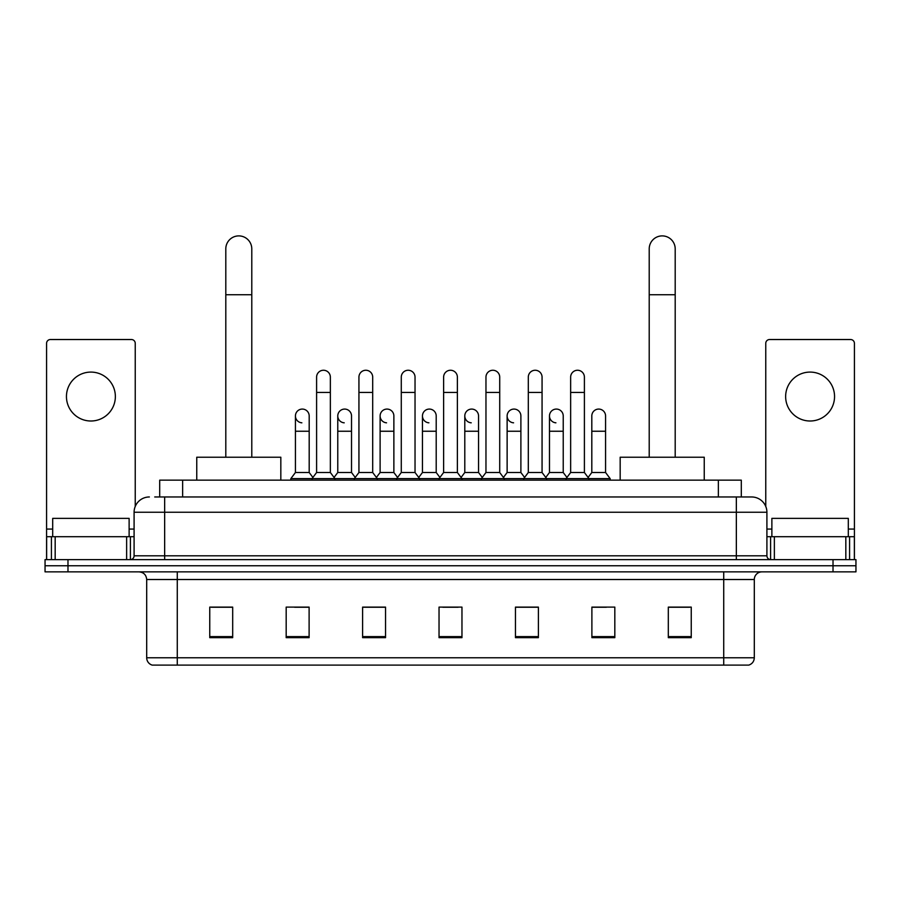<?xml version="1.0" encoding="UTF-8"?>
<svg xmlns="http://www.w3.org/2000/svg" width="901" height="901" viewBox="0 0 901 901"><rect width="100%" height="100%" fill="white"/><g stroke="black" fill="none" stroke-linecap="round" stroke-linejoin="round"><path stroke-width="1.35" d="M159.702 496.969L159.702 480.154L741.298 480.154L741.298 496.969M155.073 496.969L751.625 496.969A15.283 15.283 0 0 1 766.909 512.252L766.909 555.816C767.111 558.113 768.395 559.386 770.738 559.634M154.724 496.969L164.658 496.969L164.658 512.252L134.091 512.252L134.091 555.816A3.818 3.818 0 0 1 130.262 559.634M149.375 496.969A15.283 15.283 0 0 0 134.091 512.252M67.98 559.634L45.05 559.634L45.05 565.749L67.98 565.749L45.05 565.749L45.05 571.865L67.98 571.865L67.98 565.749L833.02 565.749L67.98 565.749L67.98 559.634L833.02 559.634L833.02 565.749L855.95 565.749L833.02 565.749L833.02 571.865L67.98 571.865M833.02 571.865L855.95 571.865L855.95 559.634L833.02 559.634M766.909 512.252L736.342 512.252L736.342 496.969L751.625 496.969M754.306 657.775C754.092 661.435 752.256 663.879 748.799 665.107L723.728 665.107L723.728 657.775L754.306 657.775L754.306 579.512A7.647 7.647 0 0 1 761.942 571.865M723.728 665.107L152.201 665.107A7.647 7.647 0 0 1 146.694 657.775L146.694 579.512C146.244 574.872 143.698 572.326 139.058 571.865M691.247 637.671L691.247 607.105L668.317 607.105L668.317 637.671L691.247 637.671M614.82 637.671L614.82 607.105L591.889 607.105L591.889 637.671L614.82 637.671M538.393 637.671L538.393 607.105L515.462 607.105L515.462 637.671L538.393 637.671M232.683 637.671L232.683 607.105L209.753 607.105L209.753 637.671L232.683 637.671M309.111 637.671L309.111 607.105L286.18 607.105L286.18 637.671L309.111 637.671M385.538 637.671L385.538 607.105L362.607 607.105L362.607 637.671L385.538 637.671M461.965 637.671L461.965 607.105L439.035 607.105L439.035 637.671L461.965 637.671M591.889 607.251L606.339 607.251M668.317 607.251L689.715 607.251M379.344 607.251L373.465 607.251M294.661 607.251L309.111 607.251M211.284 607.251L232.683 607.251M527.535 607.251L521.656 607.251M442.853 607.251L458.147 607.251M385.538 607.251L362.607 607.251M538.393 607.251L515.462 607.251M129.125 536.714L129.125 518.368L52.697 518.368L52.697 536.714M90.911 372.09A24.462 24.462 0 0 0 66.449 396.541A24.462 24.462 0 0 0 90.911 421.004A24.462 24.462 0 0 0 115.362 396.541A24.462 24.462 0 0 0 90.911 372.09M126.636 559.634L126.636 536.714L55.175 536.714L55.175 559.634M135.24 506.441L135.24 343.349A3.818 3.818 0 0 0 131.411 339.531L50.4 339.531A3.818 3.818 0 0 0 46.582 343.349L46.582 536.714L55.175 536.714M126.636 536.714L134.091 536.714M46.582 559.634L46.582 536.714M225.802 457.224L225.802 248.879A12.997 12.997 0 0 1 238.799 235.893A12.997 12.997 0 0 1 251.784 248.879A12.997 12.997 0 0 0 238.799 235.893M251.784 457.224L251.784 248.879M280.83 480.154L280.83 457.224L196.756 457.224L196.756 480.154M649.216 457.224L649.216 248.879A12.997 12.997 0 0 1 662.201 235.893A12.997 12.997 0 0 1 675.198 248.879A12.997 12.997 0 0 0 662.201 235.893M675.198 457.224L675.198 248.879M704.244 480.154L704.244 457.224L620.17 457.224L620.17 480.154M316.6 392.419L330.352 392.419L330.352 472.507L316.6 472.507L316.6 377.125A6.881 6.881 0 0 1 323.91 370.266A6.881 6.881 0 0 1 330.352 377.125A6.881 6.881 0 0 0 323.91 370.266M316.6 472.507L312.016 478.622L312.016 480.154M330.352 472.507L334.935 478.622L290.843 478.622L290.843 480.154M358.936 472.507L358.936 392.419L372.699 392.419L372.699 472.507L358.936 472.507L354.352 478.622L334.935 478.622L334.935 480.154M358.936 392.419L358.936 377.125A6.881 6.881 0 0 1 366.245 370.266A6.881 6.881 0 0 1 372.699 377.125A6.881 6.881 0 0 0 366.245 370.266M372.699 472.507L377.282 478.622L354.352 478.622L354.352 480.154M401.283 472.507L401.283 392.419L415.034 392.419L415.034 472.507L401.283 472.507L396.699 478.622L377.282 478.622L377.282 480.154M401.283 392.419L401.283 377.125A6.881 6.881 0 0 1 408.592 370.266A6.881 6.881 0 0 1 415.034 377.125A6.881 6.881 0 0 0 408.592 370.266M415.034 472.507L419.618 478.622L396.699 478.622L396.699 480.154M443.619 472.507L443.619 392.419L457.381 392.419L457.381 472.507L443.619 472.507L439.035 478.622L419.618 478.622L419.618 480.154M443.619 392.419L443.619 377.125A6.881 6.881 0 0 1 450.928 370.266A6.881 6.881 0 0 1 457.381 377.125A6.881 6.881 0 0 0 450.928 370.266M457.381 472.507L461.965 478.622L439.035 478.622L439.035 480.154M485.966 472.507L485.966 392.419L499.717 392.419L499.717 472.507L485.966 472.507L481.382 478.622L461.965 478.622L461.965 480.154M485.966 392.419L485.966 377.125A6.881 6.881 0 0 1 493.275 370.266A6.881 6.881 0 0 1 499.717 377.125A6.881 6.881 0 0 0 493.275 370.266M499.717 472.507L504.301 478.622L481.382 478.622L481.382 480.154M528.301 472.507L528.301 392.419L542.064 392.419L542.064 472.507L528.301 472.507L523.718 478.622L504.301 478.622L504.301 480.154M528.301 392.419L528.301 377.125A6.881 6.881 0 0 1 535.611 370.266A6.881 6.881 0 0 1 542.064 377.125A6.881 6.881 0 0 0 535.611 370.266M542.064 472.507L546.648 478.622L523.718 478.622L523.718 480.154M570.648 472.507L570.648 392.419L584.4 392.419L584.4 472.507L570.648 472.507L566.065 478.622L546.648 478.622L546.648 480.154M570.648 392.419L570.648 377.125A6.881 6.881 0 0 1 577.958 370.266A6.881 6.881 0 0 1 584.4 377.125A6.881 6.881 0 0 0 577.958 370.266M584.4 472.507L588.984 478.622L566.065 478.622L566.065 480.154M605.573 472.507L605.573 431.241L591.811 431.241L591.811 472.507L605.573 472.507L610.157 478.622L588.984 478.622L588.984 480.154M301.869 422.817A6.881 6.881 0 0 1 295.427 415.958A6.881 6.881 0 0 1 302.736 409.088A6.881 6.881 0 0 1 309.189 415.958L309.189 431.241L295.427 431.241L295.427 415.958M309.189 431.241L309.189 472.507L295.427 472.507L295.427 431.241M295.427 472.507L290.843 478.622M309.189 472.507L312.895 477.451M344.216 422.817A6.881 6.881 0 0 1 337.774 415.958A6.881 6.881 0 0 1 345.083 409.088A6.881 6.881 0 0 1 351.525 415.958L351.525 431.241L337.774 431.241L337.774 415.958M351.525 431.241L351.525 472.507L337.774 472.507L337.774 431.241M337.774 472.507L334.057 477.451M351.525 472.507L355.231 477.451M386.552 422.817A6.881 6.881 0 0 1 380.109 415.958A6.881 6.881 0 0 1 387.419 409.088A6.881 6.881 0 0 1 393.872 415.958L393.872 431.241L380.109 431.241L380.109 415.958M393.872 431.241L393.872 472.507L380.109 472.507L380.109 431.241M380.109 472.507L376.404 477.451M393.872 472.507L397.578 477.451M428.899 422.817A6.881 6.881 0 0 1 422.456 415.958A6.881 6.881 0 0 1 429.766 409.088A6.881 6.881 0 0 1 436.208 415.958L436.208 431.241L422.456 431.241L422.456 415.958M436.208 431.241L436.208 472.507L422.456 472.507L422.456 431.241M422.456 472.507L418.74 477.451M436.208 472.507L439.913 477.451M471.234 422.817A6.881 6.881 0 0 1 464.792 415.958A6.881 6.881 0 0 1 472.101 409.088A6.881 6.881 0 0 1 478.544 415.958L478.544 431.241L464.792 431.241L464.792 415.958M478.544 431.241L478.544 472.507L464.792 472.507L464.792 431.241M464.792 472.507L461.087 477.451M478.544 472.507L482.26 477.451M513.581 422.817A6.881 6.881 0 0 1 507.128 415.958A6.881 6.881 0 0 1 514.448 409.088A6.881 6.881 0 0 1 520.891 415.958L520.891 431.241L507.128 431.241L507.128 415.958M520.891 431.241L520.891 472.507L507.128 472.507L507.128 431.241M507.128 472.507L503.422 477.451M520.891 472.507L524.596 477.451M555.917 422.817A6.881 6.881 0 0 1 549.475 415.958A6.881 6.881 0 0 1 556.784 409.088A6.881 6.881 0 0 1 563.226 415.958L563.226 431.241L549.475 431.241L549.475 415.958M563.226 431.241L563.226 472.507L549.475 472.507L549.475 431.241M549.475 472.507L545.769 477.451M563.226 472.507L566.943 477.451M591.811 431.241L591.811 415.958A6.881 6.881 0 0 1 599.131 409.088A6.881 6.881 0 0 1 605.573 415.958L605.573 431.241M591.811 472.507L588.105 477.451M610.157 478.622L610.157 480.154M810.089 372.09A24.462 24.462 0 0 0 785.638 396.541A24.462 24.462 0 0 0 810.089 421.004A24.462 24.462 0 0 0 834.551 396.541A24.462 24.462 0 0 0 810.089 372.09M845.825 559.634L845.825 536.714L774.364 536.714L774.364 559.634M854.418 559.634L854.418 536.714L854.418 559.634M845.825 536.714L854.418 536.714L854.418 343.349A3.818 3.818 0 0 0 850.6 339.531L769.589 339.531A3.818 3.818 0 0 0 765.76 343.349L765.76 506.441M766.909 536.714L774.364 536.714M848.303 536.714L848.303 518.368L771.875 518.368L771.875 536.714M182.633 496.969L182.633 480.154M718.367 496.969L718.367 480.154M164.658 559.634L164.658 555.816L766.909 555.816M134.091 555.816L164.658 555.816L164.658 512.252L736.342 512.252L736.342 559.634M723.728 571.865L723.728 579.512L146.694 579.512M754.306 579.512L723.728 579.512L723.728 657.775L177.272 657.775L177.272 665.107M146.694 657.775L177.272 657.775L177.272 571.865M461.965 636.613L439.035 636.613M385.538 636.613L362.607 636.613M309.111 636.613L286.18 636.613M232.683 636.613L209.753 636.613M538.393 636.613L515.462 636.613M614.82 636.613L591.889 636.613M691.247 636.613L668.317 636.613M134.091 529.067L129.125 529.067M52.697 529.067L46.582 529.067M130.397 536.714L130.397 559.634M46.638 536.714L46.638 559.634M51.413 559.634L51.413 536.714M225.802 294.74L251.784 294.74M649.216 294.74L675.198 294.74M854.418 529.067L848.303 529.067M771.875 529.067L766.909 529.067M854.362 559.634L854.362 536.714M849.587 536.714L849.587 559.634M770.603 559.634L770.603 536.714M330.352 392.419L330.352 377.125M372.699 392.419L372.699 377.125M415.034 392.419L415.034 377.125M457.381 392.419L457.381 377.125M499.717 392.419L499.717 377.125M542.064 392.419L542.064 377.125M584.4 392.419L584.4 377.125"/></g></svg>
